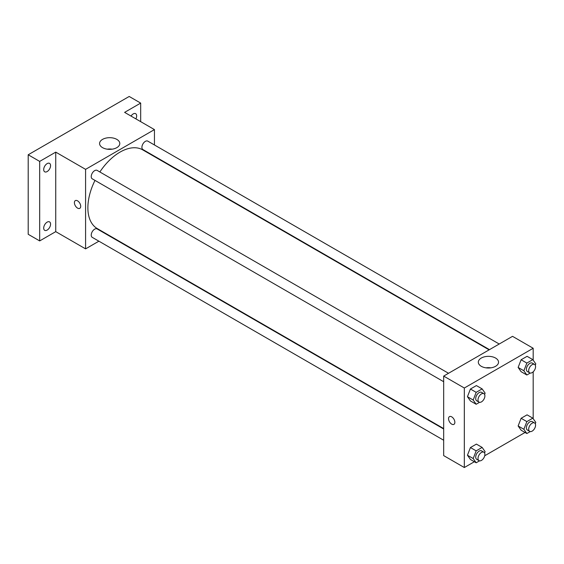 <?xml version="1.0" encoding="UTF-8"?>
<svg xmlns="http://www.w3.org/2000/svg" width="564" height="564" viewBox="0 0 564 564"><rect width="100%" height="100%" fill="white"/><g stroke="black" fill="none" stroke-linecap="round" stroke-linejoin="round"><path stroke-width="0.85" d="M98.897 241.188L85.587 248.872L55.744 231.642L39.677 240.92L28.2 234.293L28.2 154.776L129.198 96.465L140.676 103.092L140.676 121.648M109 235.35L108.633 235.562M47.136 230.091A4.872 2.813 -60 0 1 44.704 230.331A4.872 2.813 -60 0 1 43.957 226.432A4.872 2.813 -60 0 1 47.136 222.138A4.872 2.813 -60 0 1 49.569 221.899A4.872 2.813 -60 0 1 50.316 225.797A4.872 2.813 -60 0 1 47.136 230.091M47.136 171.569A4.872 2.813 -60 0 1 44.704 171.808A4.872 2.813 -60 0 1 43.957 167.91A4.872 2.813 -60 0 1 47.136 163.616A4.872 2.813 -60 0 1 49.569 163.377A4.872 2.813 -60 0 1 50.316 167.275A4.872 2.813 -60 0 1 47.136 171.569M55.744 231.642L55.744 152.125L39.677 161.403L28.2 154.776M39.677 240.92L39.677 161.403M85.587 248.872L85.587 169.355L55.744 152.125M85.587 169.355L154.444 129.6L124.609 112.37L140.676 103.092M102.542 147.641A10.11 5.837 180 0 1 99.581 143.51A10.11 5.837 180 0 1 109.684 137.679A10.11 5.837 180 0 1 119.794 143.51A10.11 5.837 180 0 1 113.554 148.903A10.11 5.837 180 0 1 102.542 147.641M131.031 116.078A4.872 2.813 -60 0 1 133.217 113.921A4.872 2.813 -60 0 1 135.649 113.681A4.872 2.813 -60 0 1 135.882 118.877M94.992 180.409A45.444 26.24 120 0 0 87.878 207.785A45.444 26.24 120 0 0 97.29 228.589L443.671 428.569M489.115 349.856L142.741 149.876A45.444 26.24 120 0 0 99.856 171.971M154.444 129.6L154.444 144.969M154.444 156.214L154.444 156.637M499.218 344.019L147.789 141.127A4.872 2.813 120 0 0 144.039 142.431A4.872 2.813 120 0 0 141.917 147.331A4.872 2.813 120 0 0 142.925 149.559L489.481 349.645M443.671 428.992L97.107 228.906A4.872 2.813 120 0 0 93.356 230.211A4.872 2.813 120 0 0 91.234 235.11A4.872 2.813 120 0 0 92.242 237.345L443.671 440.237M443.671 381.715L92.242 178.816A4.872 2.813 -60 0 1 92.242 173.197A4.872 2.813 -60 0 1 97.107 170.384L448.535 373.283M80.708 206.297A4.463 2.58 60 0 1 79.785 208.342A4.463 2.58 60 0 1 75.322 205.761A4.463 2.58 60 0 1 75.322 200.608A4.463 2.58 60 0 1 78.756 201.806A4.463 2.58 60 0 1 80.708 206.297M79.785 208.342A4.463 2.58 60 0 1 75.322 205.761A4.463 2.58 60 0 1 75.322 200.608M107.238 149.171A10.11 5.837 180 0 1 112.137 149.171M474.359 461.74L464.327 467.535L443.671 455.606L443.671 376.089L512.528 336.334L533.184 348.263L533.184 360.156M525.042 432.482L484.73 455.754M521.115 371.69L518.133 367.446L521.115 359.762L527.079 356.321L521.115 359.762L518.133 367.446L521.115 371.69L526.854 375.004L523.871 370.759L526.854 363.075L532.818 359.635L535.8 363.879L535.278 365.218M470.432 459.477L467.45 455.233L470.432 447.548L476.397 444.108L470.432 447.548L467.45 455.233L470.432 459.477L476.171 462.79L473.189 458.546L476.171 450.862L482.135 447.414L485.118 451.658L484.596 452.998M533.184 371.817L533.184 418.685M464.327 467.535L464.327 388.018L533.184 348.263M521.115 430.212L518.133 425.968L521.115 418.284L527.079 414.843L521.115 418.284L518.133 425.968L521.115 430.212L526.854 433.526L523.871 429.282L526.854 421.597L532.818 418.157L535.8 422.401L535.278 423.74M470.432 400.955L467.45 396.711L470.432 389.026L476.397 385.579L470.432 389.026L467.45 396.711L470.432 400.955L476.171 404.268L473.189 400.024L476.171 392.34L482.135 388.892L485.118 393.136L484.596 394.476M464.327 388.018L443.671 376.089M481.282 366.304A10.11 5.837 180 0 1 478.321 362.18A10.11 5.837 180 0 1 488.424 356.342A10.11 5.837 180 0 1 498.534 362.18A10.11 5.837 180 0 1 492.294 367.566A10.11 5.837 180 0 1 481.282 366.304M454.859 422.309A4.463 2.58 60 0 1 453.935 424.354A4.463 2.58 60 0 1 449.473 421.773A4.463 2.58 60 0 1 449.473 416.62A4.463 2.58 60 0 1 452.906 417.818A4.463 2.58 60 0 1 454.859 422.309M453.935 424.354A4.463 2.58 60 0 1 449.473 421.773A4.463 2.58 60 0 1 449.473 416.62M485.978 367.841A10.11 5.837 180 0 1 490.877 367.841M479.548 402.315L476.171 404.268M483.884 393.686L481.585 392.361A4.872 2.813 120 0 0 477.835 393.665A4.872 2.813 120 0 0 475.713 398.565A4.872 2.813 120 0 0 476.721 400.8L479.012 402.125A4.872 2.813 120 0 0 483.884 399.312A4.872 2.813 120 0 0 483.884 393.686A4.872 2.813 120 0 0 480.133 394.99A4.872 2.813 120 0 0 478.004 399.89A4.872 2.813 120 0 0 479.012 402.125M473.189 400.024L467.45 396.711M476.171 392.34L470.432 389.026M482.135 388.892L476.397 385.579M530.231 373.058L526.854 375.004M534.566 364.429L532.268 363.103A4.872 2.813 120 0 0 528.517 364.407A4.872 2.813 120 0 0 526.395 369.307A4.872 2.813 120 0 0 527.403 371.535L529.695 372.86A4.872 2.813 120 0 0 534.566 370.047A4.872 2.813 120 0 0 534.566 364.429A4.872 2.813 120 0 0 530.816 365.733A4.872 2.813 120 0 0 528.687 370.633A4.872 2.813 120 0 0 529.695 372.86M523.871 370.759L518.133 367.446M526.854 363.075L521.115 359.762M532.818 359.635L527.079 356.321M479.548 460.837L476.171 462.79M483.884 452.208L481.585 450.883A4.872 2.813 120 0 0 477.835 452.187A4.872 2.813 120 0 0 475.713 457.094A4.872 2.813 120 0 0 476.721 459.322L479.012 460.647A4.872 2.813 120 0 0 483.884 457.834A4.872 2.813 120 0 0 483.884 452.208A4.872 2.813 120 0 0 480.133 453.512A4.872 2.813 120 0 0 478.004 458.419A4.872 2.813 120 0 0 479.012 460.647M473.189 458.546L467.45 455.233M476.171 450.862L470.432 447.548M482.135 447.414L476.397 444.108M530.231 431.58L526.854 433.526M534.566 422.951L532.268 421.625A4.872 2.813 120 0 0 528.517 422.929A4.872 2.813 120 0 0 526.395 427.829A4.872 2.813 120 0 0 527.403 430.057L529.695 431.382A4.872 2.813 120 0 0 534.566 428.569A4.872 2.813 120 0 0 534.566 422.951A4.872 2.813 120 0 0 530.816 424.255A4.872 2.813 120 0 0 528.687 429.155A4.872 2.813 120 0 0 529.695 431.382M523.871 429.282L518.133 425.968M526.854 421.597L521.115 418.284M532.818 418.157L527.079 414.843"/></g></svg>
